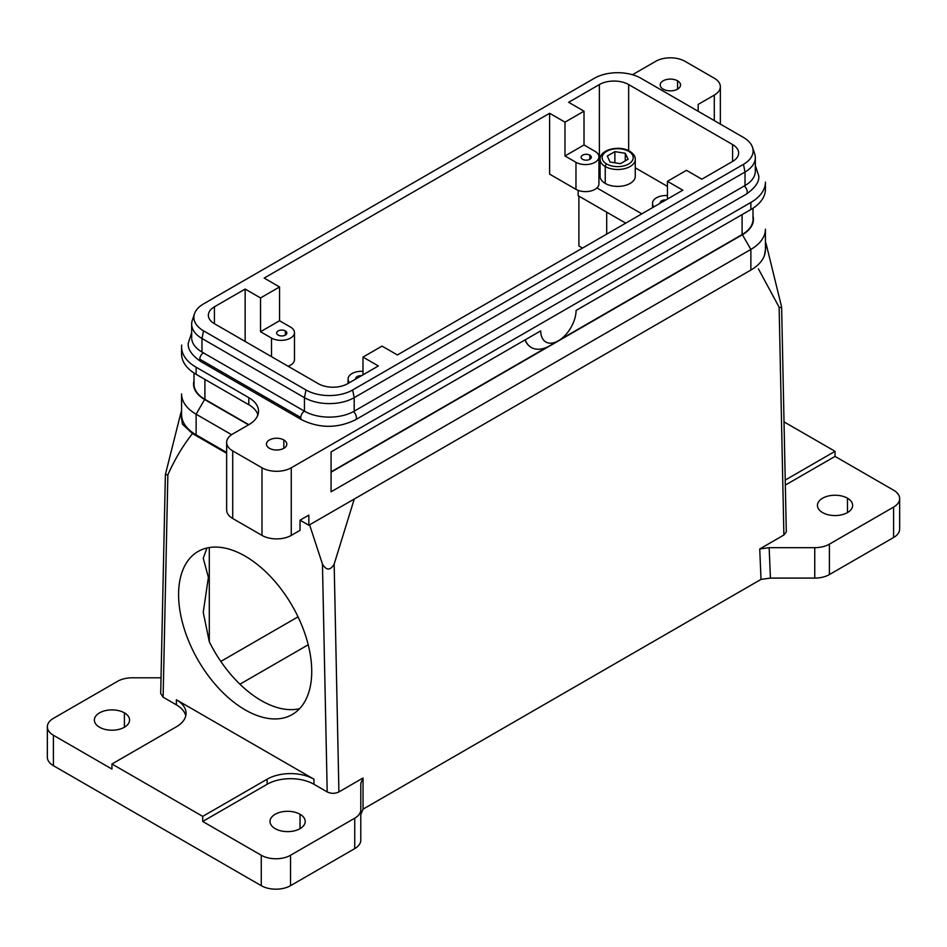 <?xml version="1.0" encoding="UTF-8"?>
<svg xmlns="http://www.w3.org/2000/svg" width="947" height="947" viewBox="0 0 947 947"><rect width="100%" height="100%" fill="white"/><g stroke="black" fill="none" stroke-linecap="round" stroke-linejoin="round"><path stroke-width="1.42" d="M635.271 176.249A17.591 10.157 180 0 1 624.404 185.636A17.591 10.157 180 0 1 605.24 183.422A17.591 10.157 180 0 1 600.078 176.237L600.078 159.345C599.7 149.366 619.634 144.962 629.684 151.212C633.543 153.71 635.401 156.421 635.271 159.345L635.271 176.249M765.318 184.038A49.682 28.682 180 0 1 750.876 202.445L291.262 467.794A20.704 11.956 180 0 1 261.988 467.794L232.713 450.89A20.704 11.956 180 0 1 226.7 441.657A20.704 11.956 180 0 1 232.713 433.986L248.824 424.694A33.121 19.118 0 0 0 258.448 409.921A33.121 19.118 0 0 0 248.824 397.657L196.124 367.235A49.682 28.682 180 0 1 181.682 345.063M257.939 414.727A33.121 19.118 0 0 0 248.824 404.748L196.124 374.325A49.682 28.682 180 0 1 181.575 354.048L181.575 346.945M288.089 366.24A13.459 7.765 0 0 0 294.47 359.363M260.532 331.734L279.554 320.749L290.54 327.094A13.459 7.765 180 0 1 294.47 332.314A13.459 7.765 180 0 1 286.385 339.713A13.459 7.765 180 0 1 271.505 338.079L260.532 331.734L260.532 297.938L245.155 289.06L214.424 306.804A20.704 11.956 0 0 0 208.399 316.038A20.704 11.956 0 0 0 214.424 323.708L318.346 383.713A20.704 11.956 0 0 0 347.62 383.713L378.362 365.956L362.985 357.09L362.985 374.834M278.158 335.084A5.09 2.936 180 0 1 276.666 333.001A5.09 2.936 180 0 1 279.803 330.29A5.09 2.936 180 0 1 285.355 330.929A5.09 2.936 180 0 1 286.846 333.013A5.09 2.936 180 0 1 283.698 335.723A5.09 2.936 180 0 1 278.158 335.084M226.7 509.261A20.704 11.956 0 0 0 232.713 518.494L261.988 535.398A20.704 11.956 0 0 0 291.262 535.398L300.045 530.332L300.045 520.187L308.829 515.121L308.829 525.254L750.876 270.049A49.682 28.682 0 0 0 764.513 255.24A49.682 28.682 0 0 0 765.413 250.351M632.489 74.73L655.738 61.318A20.704 11.956 180 0 1 685.012 61.318L714.287 78.21A20.704 11.956 180 0 1 720.3 87.455A20.704 11.956 180 0 1 714.287 95.114L698.176 104.419L698.176 111.296M362.985 357.09L382.02 346.105L397.385 354.971L682.811 190.181L667.446 181.315L686.468 170.33L701.845 179.196L732.576 161.452A20.704 11.956 -0 0 0 738.601 152.218A20.704 11.956 -0 0 0 732.576 144.548L628.654 84.555A20.704 11.956 0 0 0 599.38 84.555L568.638 102.3L584.015 111.178L584.015 144.974L594.988 151.319A13.459 7.765 180 0 1 598.918 156.539A13.459 7.765 180 0 1 590.833 163.938A13.459 7.765 180 0 1 575.965 162.304L564.98 155.959L584.015 144.974M660.201 203.238A5.09 2.936 180 0 1 660.154 202.859A5.09 2.936 180 0 1 665.907 199.947M589.803 155.154A5.09 2.936 180 0 1 591.295 157.226A5.09 2.936 180 0 1 588.158 159.948A5.09 2.936 180 0 1 582.606 159.309A5.09 2.936 180 0 1 581.115 157.238A5.09 2.936 180 0 1 584.252 154.515A5.09 2.936 180 0 1 589.803 155.154L589.803 159.309M765.425 182.155L765.425 189.258A49.682 28.682 180 0 1 750.876 209.536L576.107 310.438L750.876 209.536L742.389 214.436L750.876 209.536L750.876 202.445M576.107 310.438A25.048 14.465 -60 0 1 559.109 340.352A25.048 14.465 -60 0 1 540.69 330.894L331.083 451.908L331.083 491.789L750.876 249.428A49.682 28.682 0 0 0 765.425 229.15L765.425 249.771M245.155 341.453L245.155 289.06M753.007 216.129A37.679 21.745 180 0 1 742.389 234.726L331.083 472.186M181.587 413.969A49.682 28.682 0 0 0 196.124 434.839L226.653 452.465M181.575 414.549L181.575 393.94A49.682 28.682 -0 0 0 196.124 414.218L231.589 434.697M248.528 424.86L204.611 399.516A37.679 21.745 180 0 1 193.993 380.919M564.98 155.959L564.98 122.163L549.615 113.285L549.615 174.13L575.965 189.341A13.459 7.765 0 0 0 590.833 190.974A13.459 7.765 0 0 0 598.918 183.588M641.829 213.844L596.93 187.932M625.73 223.149L578.155 195.686L578.155 190.371M354.261 499.033L334.161 564.128C330.302 570.65 326.395 570.65 322.454 564.092L327.2 791.917L313.954 784.282A33.121 19.118 0 0 0 267.113 784.282L202.717 821.463L202.717 816.385L111.959 763.992L176.367 726.811A33.121 19.118 0 0 0 185.991 714.547A33.121 19.118 0 0 0 176.367 699.774L176.367 704.84L163.121 697.193L167.868 474.849L165.417 474.554M322.454 564.092L309.586 524.827M226.653 453.305L192.466 433.572C182.937 445.658 174.733 459.413 167.868 474.849M202.717 816.385L267.113 779.203A33.121 19.118 180 0 1 313.954 779.203L176.367 699.774M311.729 671.447A94.144 54.358 60 0 1 292.28 714.512A94.144 54.358 60 0 1 219.716 689.345A94.144 54.358 60 0 1 178.592 594.574A94.144 54.358 60 0 1 198.136 551.45A94.144 54.358 60 0 1 270.664 576.735A94.144 54.358 60 0 1 311.729 671.447M191.744 338.99A35.193 20.313 0 0 0 201.983 352.024L304.437 411.176A35.193 20.313 0 0 0 354.202 411.176L745.017 185.541A35.193 20.313 0 0 0 755.256 169.844M754.274 152.716A35.193 20.313 180 0 1 755.256 156.314A35.193 20.313 180 0 1 745.017 172.023L354.202 397.657A35.193 20.313 180 0 1 304.437 397.657L201.983 338.493A35.193 20.313 180 0 1 191.744 325.46A35.193 20.313 180 0 1 192.312 320.287L194.49 313.765A32.967 19.035 0 0 0 203.546 330.834L306.011 389.986A32.967 19.035 -0 0 0 352.639 389.986L743.454 164.352A32.967 19.035 -0 0 0 752.51 147.282A32.967 19.035 -0 0 0 743.454 137.433L640.989 78.281A32.967 19.035 0 0 0 594.361 78.281L203.546 303.904A32.967 19.035 0 0 0 194.49 313.765M653.998 206.825A13.459 7.765 180 0 1 652.53 203.108A13.459 7.765 180 0 1 667.446 195.567M847.482 498.217A17.591 10.157 180 0 1 852.631 505.402A17.591 10.157 180 0 1 841.776 514.789A17.591 10.157 180 0 1 822.6 512.587A17.591 10.157 180 0 1 817.439 505.414A17.591 10.157 180 0 1 828.294 496.015A17.591 10.157 180 0 1 847.482 498.217L847.482 512.587M260.532 297.938L279.554 286.953L279.554 320.749M283.828 439.976A10.18 5.883 180 0 1 286.811 444.143A10.18 5.883 180 0 1 280.525 449.565A10.18 5.883 180 0 1 269.433 448.286A10.18 5.883 180 0 1 266.45 444.131A10.18 5.883 180 0 1 272.724 438.698A10.18 5.883 180 0 1 283.828 439.976L283.828 448.286M677.567 80.815A10.18 5.883 180 0 1 680.55 84.981A10.18 5.883 180 0 1 674.264 90.415A10.18 5.883 180 0 1 663.172 89.136A10.18 5.883 180 0 1 660.189 84.981A10.18 5.883 180 0 1 666.463 79.548A10.18 5.883 180 0 1 677.567 80.815L677.567 89.136M667.446 181.315L667.446 199.059M160.718 693.441L163.121 697.193M549.615 113.285L264.189 278.075L279.554 286.953M564.98 122.163L584.015 111.178M578.889 196.1L578.889 245.96L582.547 248.078M598.93 165.098L600.078 164.435M781.606 307.739L779.132 307.219L758.417 268.877M327.2 791.917C331.107 793.775 335.001 793.775 338.908 791.929L363.056 777.984L360.795 783.418L360.795 814.586L363.056 809.152L363.056 777.984M784.009 421.865L835.041 451.317L835.041 456.395L893.589 490.191A20.704 11.956 180 0 1 899.603 499.424A20.704 11.956 180 0 1 893.589 507.095L829.394 544.158A20.704 11.956 180 0 1 814.751 547.662L769.153 547.662L759.731 548.964L761.021 579.386L363.056 809.152M759.731 548.964L783.879 535.019L786.294 531.894M635.271 167.808L667.446 186.381M349.55 382.6A13.459 7.765 180 0 1 348.07 378.883A13.459 7.765 180 0 1 362.985 371.342M628.062 159.262L620.463 163.653L610.069 162.044L607.287 156.042L614.887 151.65L625.28 153.26L628.062 159.262M614.887 162.789L614.887 151.65M625.28 160.872L625.28 153.26M181.575 410.88L180.77 413.235L182.451 424.197L192.466 433.572M764.513 255.24L766.253 244.314L765.425 241.864M355.741 379.013A5.09 2.936 180 0 1 355.705 378.646A5.09 2.936 180 0 1 361.446 375.722M111.959 763.992L111.959 769.071L53.411 735.263A20.704 11.956 180 0 1 47.397 726.029A20.704 11.956 180 0 1 53.411 718.359L117.606 681.295A20.704 11.956 180 0 1 132.249 677.803L161.037 677.803M308.829 525.254L301.039 520.755L301.039 519.619M540.69 330.894L525.218 339.819A37.051 21.39 120 0 0 531.137 347.371A37.051 21.39 120 0 0 551.77 344.53M331.083 451.908L525.218 339.819M531.385 347.513L531.089 347.348A37.051 21.39 -60 0 1 525.254 340.47M331.083 471.855L547.141 347.111M560.671 339.298L742.093 234.56A37.264 21.509 0 0 0 752.924 220.758M194.076 382.718A37.264 21.509 0 0 0 204.907 399.338L248.824 424.694M299.583 708.687A94.144 54.358 60 0 1 209.299 641.758L203.238 612.307L208.399 577.362L203.238 558.209L206.967 547.993M761.021 579.386L770.432 578.084L814.751 578.084A20.704 11.956 0 0 0 829.394 574.58L893.589 537.517A20.704 11.956 0 0 0 899.603 529.847M47.397 756.452A20.704 11.956 0 0 0 53.411 765.685L261.265 885.682A20.704 11.956 0 0 0 290.54 885.682L354.734 848.619A20.704 11.956 0 0 0 360.795 840.167L360.795 809.744A20.704 11.956 180 0 1 354.734 818.196L290.54 855.259A20.704 11.956 180 0 1 261.265 855.259L202.717 821.463M835.041 451.317L785.229 480.082M835.041 456.395L785.335 485.089M185.778 715.825A33.121 19.118 0 0 0 176.367 704.84M99.518 727.237A17.591 10.157 180 0 1 94.369 720.063A17.591 10.157 180 0 1 105.224 710.664A17.591 10.157 180 0 1 124.4 712.866A17.591 10.157 180 0 1 129.561 720.063A17.591 10.157 180 0 1 118.683 729.439A17.591 10.157 180 0 1 99.518 727.237M770.432 578.084L769.153 547.662M360.795 783.418L360.795 809.744M300.045 814.278A17.591 10.157 180 0 1 305.206 821.475A17.591 10.157 180 0 1 294.328 830.85A17.591 10.157 180 0 1 275.163 828.649A17.591 10.157 180 0 1 270.013 821.475A17.591 10.157 180 0 1 280.868 812.076A17.591 10.157 180 0 1 300.045 814.278L300.045 828.649M306.011 389.986L304.437 397.657L304.437 411.176A5.173 2.983 120 0 0 300.779 417.509L199.781 359.197A5.173 2.983 120 0 0 200.859 361.576C191.732 355.232 187.53 349.088 188.264 343.145L191.673 332.811M353.397 411.625A5.173 2.983 60 0 1 356.403 417.509A5.173 2.983 60 0 1 355.326 419.876C337.511 428.458 319.684 428.458 301.856 419.876L200.859 361.576M300.779 417.509A5.173 2.983 120 0 0 301.833 419.876M744.224 186.003A5.173 2.983 60 0 1 747.219 191.874A5.173 2.983 60 0 1 746.165 194.242M628.654 151.319A15.531 8.961 180 0 1 628.654 163.997A15.531 8.961 180 0 1 606.696 163.997A15.531 8.961 180 0 1 606.696 151.319A15.531 8.961 180 0 1 628.654 151.319M635.271 159.581A17.591 10.157 180 0 1 624.227 168.767A17.591 10.157 180 0 1 605.24 166.53A2.072 1.196 -60 0 1 606.696 163.997M600.09 159.688A17.591 10.157 180 0 0 605.24 166.53L605.24 183.422M248.824 397.657L248.824 404.748M214.424 323.708L214.424 306.804M285.355 335.084L285.355 330.929M232.713 518.494L232.713 450.89M291.262 535.398L291.262 467.794M261.988 467.794L261.988 535.398M714.287 95.114L714.287 120.589M732.576 144.548L732.576 161.452M599.38 84.555L599.38 164.837M628.654 150.656L628.654 84.555M196.124 374.325L204.611 379.226L196.124 374.325L196.124 367.235M742.389 234.726L750.876 249.428L750.876 270.049M271.505 356.664L271.505 338.079M196.124 434.839L196.124 414.218L204.611 399.516M575.965 189.341L575.965 162.304M606.696 212.164L606.696 234.134M313.954 784.282L313.954 779.203M745.017 185.541L745.017 172.023L743.454 164.352M201.983 352.024L201.983 338.493L203.546 330.834M354.202 411.176L354.202 397.657L352.639 389.986M209.299 641.758L209.299 547.544M298.045 616.84L220.829 661.42M779.132 307.219L783.879 535.019M338.908 791.929L334.161 564.128M267.113 779.203L267.113 784.282M742.093 214.614L742.093 234.56M257.596 413.803L257.596 415.65M204.907 379.404L204.907 399.338M829.394 574.58L829.394 544.158M893.589 507.095L893.589 537.517M814.751 547.662L814.751 578.084M239.922 684.208L308.213 644.777M53.411 765.685L53.411 735.263M124.4 727.237L124.4 712.866M261.265 855.259L261.265 885.682M290.54 885.682L290.54 855.259M354.734 818.196L354.734 848.619M203.439 352.864A5.173 2.983 120 0 0 199.781 359.197M755.327 165.488L758.736 175.822C759.53 181.658 755.339 187.79 746.141 194.242L355.326 419.876M226.653 510.042L226.653 442.438M720.347 124.093L720.347 86.662M598.93 183.848L598.93 156.811M755.327 171.17L755.327 157.652M754.688 153.805L752.51 147.282M160.694 693.749L165.37 474.956M294.481 359.623L294.481 332.586M652.519 203.285L652.519 207.677M786.306 531.587L781.63 307.396M348.07 379.06L348.07 383.452M191.673 337.653L191.673 324.134M165.488 474.151L180.77 413.235M781.512 306.591L766.253 244.314M549.911 345.679L558.399 340.778M753.007 219.349L753.007 208.233M193.993 384.127L193.993 373.023M47.35 757.233L47.35 726.811M899.65 529.065L899.65 498.643"/></g></svg>
